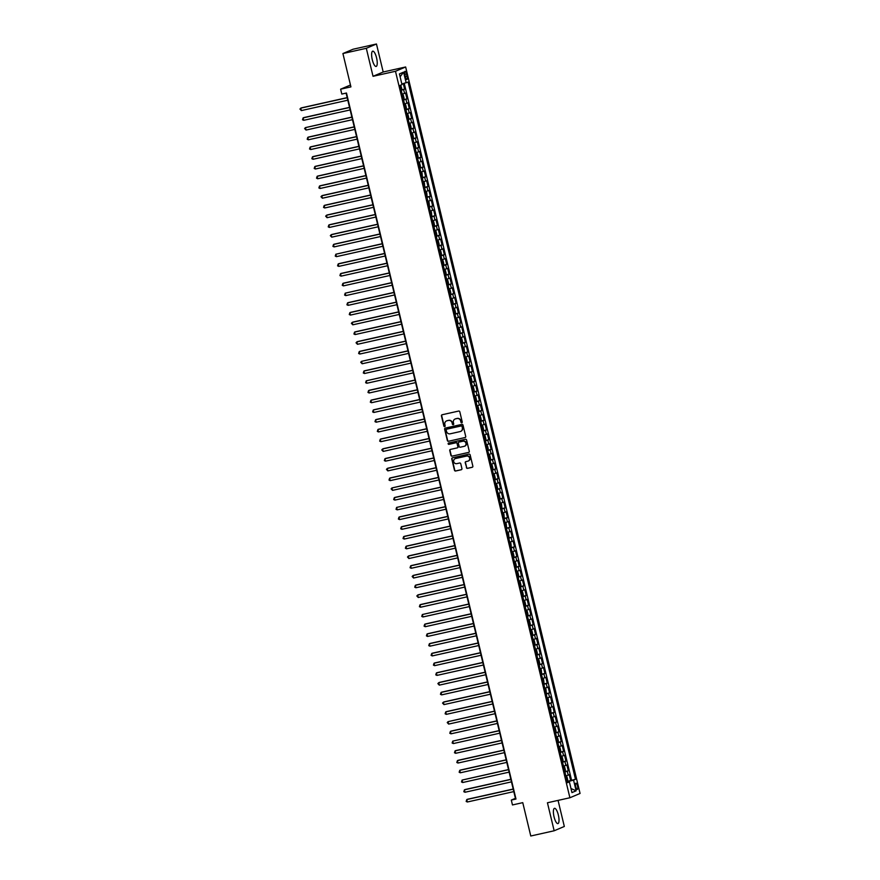 <?xml version="1.0" encoding="UTF-8"?>
<svg xmlns="http://www.w3.org/2000/svg" width="880" height="880" viewBox="0 0 880 880"><rect width="100%" height="100%" fill="white"/><g stroke="black" fill="none" stroke-linecap="round" stroke-linejoin="round"><path stroke-width="1.32" d="M461.758 422.774A0.693 0.66 -113 0 0 462.242 421.971L459.811 411.807A0.979 0.935 -113 0 0 458.656 411.059L442.123 414.755A0.979 0.935 -113 0 0 441.441 415.921L443.872 426.074A0.693 0.66 -113 0 0 444.785 426.569A0.693 0.66 -113 0 0 445.159 425.788L444.851 424.468A3.146 3.003 -113 0 1 447.051 420.75L448.426 420.442A3.146 3.003 -113 0 1 452.1 422.851L452.419 424.16A0.693 0.66 -113 0 0 453.332 424.655A0.693 0.66 -113 0 0 453.706 423.874L453.387 422.565A3.146 3.003 -113 0 1 455.587 418.847L456.973 418.539A3.146 3.003 -113 0 1 460.647 420.937L460.955 422.257A0.693 0.66 -113 0 0 461.758 422.774M558.349 815.056A7.821 2.288 77.4 0 0 554.499 808.324A7.821 2.288 77.4 0 0 554.059 816.871A7.821 2.288 77.4 0 0 557.909 823.592A7.821 2.288 77.4 0 0 558.349 815.056M376.574 57.904A7.821 2.288 77.4 0 0 372.724 51.183A7.821 2.288 77.4 0 0 372.284 59.719A7.821 2.288 77.4 0 0 376.134 66.44A7.821 2.288 77.4 0 0 376.574 57.904M577.5 785.95A3.212 0.935 77.4 0 0 575.927 783.189A3.212 0.935 77.4 0 0 575.74 786.698A3.212 0.935 77.4 0 0 577.324 789.448A3.212 0.935 77.4 0 0 577.5 785.95M466.378 467.599A0.979 0.935 -113 0 0 467.522 468.347L472.164 467.313A0.979 0.935 -113 0 0 472.857 466.147L470.14 454.872A0.979 0.935 -113 0 0 468.996 454.124L452.463 457.82A0.979 0.935 -113 0 0 451.781 458.975L454.487 470.261A0.979 0.935 -113 0 0 455.631 471.009L461.23 469.755A0.979 0.935 -113 0 0 461.923 468.6L460.768 463.771A0.979 0.935 -113 0 0 459.613 463.012L456.841 463.639A2.629 2.519 -113 0 1 455.202 458.656A2.629 2.519 -113 0 1 455.609 458.524L466.499 456.093A2.629 2.519 -113 0 1 468.138 461.076A2.629 2.519 -113 0 1 467.72 461.208L465.905 461.615A0.979 0.935 -113 0 0 465.223 462.77L466.653 467.478A0.979 0.935 -113 0 0 467.797 468.237L472.439 467.192A0.979 0.935 -113 0 0 472.45 467.192L472.164 467.313M366.311 48.301L373.032 76.307L383.196 71.995L376.464 44L366.311 48.301L342.914 53.537L350.922 86.889L340.626 89.188L341.803 94.061L346.478 93.016L515.977 799.029L511.302 800.074L512.468 804.947L522.764 802.648L530.772 836L554.158 830.775L564.322 826.463L558.063 800.393M373.032 76.307L395.483 71.28L569.899 797.753L547.437 802.769L554.158 830.775M465.025 437.58A0.979 0.935 -113 0 0 465.718 436.425L463.012 425.15A0.979 0.935 -113 0 0 461.857 424.391L445.324 428.087A0.979 0.935 -113 0 0 444.642 429.253L447.348 440.528A0.979 0.935 -113 0 0 448.492 441.276L465.3 437.47A0.979 0.935 -113 0 0 465.311 437.47L448.492 441.276M466.576 440.011L469.282 451.286A0.979 0.935 -113 0 1 468.6 452.452L452.067 456.148A0.979 0.935 -113 0 1 450.912 455.389L449.757 450.571A0.979 0.935 -113 0 1 450.45 449.405L457.149 447.909A0.979 0.935 -113 0 0 457.842 446.743L457.072 443.542A0.979 0.935 -113 0 0 455.917 442.794L448.943 444.356A0.693 0.66 -113 0 1 448.514 443.047A0.693 0.66 -113 0 1 448.624 443.014L465.432 439.263A0.979 0.935 -113 0 1 466.576 440.011M342.914 53.537L353.078 49.225L376.464 44M567.138 781.341L570.636 780.56L569.228 774.719L568.227 775.148L567.292 771.254L564.883 771.969M564.806 771.606L568.293 770.825L566.885 764.984L565.884 765.402L564.949 761.508L562.551 762.223M562.463 761.871L565.95 761.09L564.553 755.249L563.552 755.667L562.617 751.773L560.208 752.488M560.12 752.125L563.618 751.344L562.21 745.503L561.209 745.932L560.274 742.038L557.876 742.753M557.788 742.39L561.275 741.609L559.878 735.768L558.877 736.197L557.942 732.292L555.533 733.007M555.445 732.655L558.943 731.874L557.535 726.033L556.534 726.451L555.599 722.557L553.201 723.272M553.113 722.909L556.6 722.139L555.203 716.287L554.202 716.716L553.267 712.822L550.858 713.537M550.77 713.174L554.268 712.393L552.86 706.552L551.859 706.981L550.924 703.087L548.526 703.791M548.438 703.439L551.925 702.658L550.528 696.817L549.527 697.235L548.592 693.341L546.183 694.056M546.095 693.704L549.593 692.923L548.185 687.071L547.184 687.5L546.249 683.606L543.851 684.321M543.763 683.958L547.25 683.177L545.853 677.336L544.841 677.765L543.906 673.871L541.508 674.586M541.42 674.223L544.918 673.442L543.51 667.601L542.509 668.019L541.574 664.125L539.165 664.84M539.088 664.488L542.575 663.707L541.178 657.866L540.166 658.284L539.231 654.39L536.833 655.105M536.745 654.742L540.243 653.961L538.835 648.12L537.834 648.549L536.899 644.655L534.49 645.37M534.413 645.007L537.9 644.226L536.492 638.385L535.491 638.814L534.556 634.909L532.158 635.624M532.07 635.272L535.557 634.491L534.16 628.65L533.159 629.068L532.224 625.174L529.815 625.889M529.727 625.537L533.225 624.756L531.817 618.904L530.816 619.333L529.881 615.439L527.483 616.154M527.395 615.791L530.882 615.01L529.485 609.169L528.484 609.598L527.549 605.704L525.14 606.419M525.052 606.056L528.55 605.275L527.142 599.434L526.141 599.852L525.206 595.958L522.808 596.673M522.72 596.321L526.207 595.54L524.81 589.699L523.809 590.117L522.874 586.223L520.465 586.938M520.377 586.575L523.875 585.794L522.467 579.953L521.466 580.382L520.531 576.488L518.133 577.203M518.045 576.84L521.532 576.059L520.135 570.218L519.134 570.647L518.199 566.742L515.79 567.457M515.702 567.105L519.2 566.324L517.792 560.483L516.791 560.901L515.856 557.007L513.447 557.722M513.37 557.37L516.857 556.589L515.46 550.737L514.448 551.166L513.513 547.272L511.115 547.987M511.027 547.624L514.525 546.843L513.117 541.002L512.116 541.431L511.181 537.537L508.772 538.241M508.695 537.889L512.182 537.108L510.774 531.267L509.773 531.685L508.838 527.791L506.44 528.506M506.352 528.154L509.839 527.373L508.442 521.521L507.441 521.95L506.506 518.056L504.097 518.771M504.02 518.408L507.507 517.627L506.099 511.786L505.098 512.215L504.163 508.321L501.765 509.036M501.677 508.673L505.164 507.892L503.767 502.051L502.766 502.48L501.831 498.575L499.422 499.29M499.334 498.938L502.832 498.157L501.424 492.316L500.423 492.734L499.488 488.84L497.09 489.555M497.002 489.192L500.489 488.422L499.092 482.57L498.091 482.999L497.156 479.105L494.747 479.82M494.659 479.457L498.157 478.676L496.749 472.835L495.748 473.264L494.813 469.37L492.415 470.074M492.327 469.722L495.814 468.941L494.417 463.1L493.416 463.518L492.481 459.624L490.072 460.339M489.984 459.987L493.482 459.206L492.074 453.354L491.073 453.783L490.138 449.889L487.74 450.604M487.652 450.241L491.139 449.46L489.742 443.619L488.741 444.048L487.806 440.154L485.397 440.869M485.309 440.506L488.807 439.725L487.399 433.884L486.398 434.302L485.463 430.408L483.054 431.123M482.977 430.771L486.464 429.99L485.067 424.149L484.055 424.567L483.12 420.673L480.722 421.388M480.634 421.025L484.132 420.244L482.724 414.403L481.723 414.832L480.788 410.938L478.379 411.653M478.302 411.29L481.789 410.509L480.381 404.668L479.38 405.097L478.445 401.192L476.047 401.907M475.959 401.555L479.446 400.774L478.049 394.933L477.048 395.351L476.113 391.457L473.704 392.172M473.616 391.82L477.114 391.039L475.706 385.187L474.705 385.616L473.77 381.722L471.372 382.437M471.284 382.074L474.771 381.293L473.374 375.452L472.373 375.881L471.438 371.987L469.029 372.702M468.941 372.339L472.439 371.558L471.031 365.717L470.03 366.135L469.095 362.241L466.697 362.956M466.609 362.604L470.096 361.823L468.699 355.982L467.698 356.4L466.763 352.506L464.354 353.221M464.266 352.858L467.764 352.077L466.356 346.236L465.355 346.665L464.42 342.771L462.022 343.486M461.934 343.123L465.421 342.342L464.024 336.501L463.023 336.93L462.088 333.025L459.679 333.74M459.591 333.388L463.089 332.607L461.681 326.766L460.68 327.184L459.745 323.29L457.347 324.005M457.259 323.642L460.746 322.872L459.349 317.02L458.348 317.449L457.402 313.555L455.004 314.27M454.916 313.907L458.414 313.126L457.006 307.285L456.005 307.714L455.07 303.82L452.661 304.524M452.584 304.172L456.071 303.391L454.674 297.55L453.662 297.968L452.727 294.074L450.329 294.789M450.241 294.437L453.739 293.656L452.331 287.804L451.33 288.233L450.395 284.339L447.986 285.054M447.909 284.691L451.396 283.91L449.988 278.069L448.987 278.498L448.052 274.604L445.654 275.319M445.566 274.956L449.053 274.175L447.656 268.334L446.655 268.752L445.72 264.858L443.311 265.573M443.223 265.221L446.721 264.44L445.313 258.599L444.312 259.017L443.377 255.123L440.979 255.838M440.891 255.475L444.378 254.694L442.981 248.853L441.98 249.282L441.045 245.388L438.636 246.103M438.548 245.74L442.046 244.959L440.638 239.118L439.637 239.547L438.702 235.642L436.304 236.357M436.216 236.005L439.703 235.224L438.306 229.383L437.305 229.801L436.37 225.907L433.961 226.622M433.873 226.27L437.371 225.489L435.963 219.637L434.962 220.066L434.027 216.172L431.629 216.887M431.541 216.524L435.028 215.743L433.631 209.902L432.63 210.331L431.695 206.437L429.286 207.152M429.198 206.789L432.696 206.008L431.288 200.167L430.287 200.585L429.352 196.691L426.954 197.406M426.866 197.054L430.353 196.273L428.956 190.432L427.944 190.85L427.009 186.956L424.611 187.671M424.523 187.308L428.021 186.527L426.613 180.686L425.612 181.115L424.677 177.221L422.268 177.936M422.191 177.573L425.678 176.792L424.281 170.951L423.269 171.38L422.334 167.475L419.936 168.19M419.848 167.838L423.335 167.057L421.938 161.216L420.937 161.634L420.002 157.74L417.593 158.455M417.516 158.092L421.003 157.322L419.595 151.47L418.594 151.899L417.659 148.005L415.261 148.72M415.173 148.357L418.66 147.576L417.263 141.735L416.262 142.164L415.327 138.27L412.918 138.974M412.83 138.622L416.328 137.841L414.92 132L413.919 132.418L412.984 128.524L410.586 129.239M410.498 128.887L413.985 128.106L412.588 122.254L411.587 122.683L410.652 118.789L408.243 119.504M408.155 119.141L411.653 118.36L410.245 112.519L409.244 112.948L408.309 109.054L405.911 109.769M405.823 109.406L409.31 108.625L407.913 102.784L406.912 103.202L405.977 99.308L403.568 100.023M403.48 99.671L406.978 98.89L405.57 93.049L402.171 94.182M404.844 74.723L405.361 76.868A3.113 0.913 77.4 0 0 406.89 79.541A3.113 0.913 77.4 0 0 407.066 76.142L406.549 73.997A3.113 0.913 77.4 0 0 405.02 71.324A3.113 0.913 77.4 0 0 404.844 74.723M395.483 71.28L405.647 66.979L580.063 793.452L569.899 797.753M570.636 780.56L575.476 779.295L408.089 82.038L401.841 84.018M575.476 779.295L573.562 780.109L576.125 790.823L571.956 792.594L569.382 781.88L567.468 782.694L400.07 85.437L401.984 84.623L399.421 73.909L403.59 72.138L406.164 82.852M401.148 89.925L404.635 89.144L401.236 90.288M406.978 98.89L405.977 99.308M409.31 108.625L408.309 109.054M411.653 118.36L410.652 118.789M413.985 128.106L412.984 128.524M416.328 137.841L415.327 138.27M418.66 147.576L417.659 148.005M421.003 157.322L420.002 157.74M423.335 167.057L422.334 167.475M425.678 176.792L424.677 177.221M428.021 186.527L427.009 186.956M430.353 196.273L429.352 196.691M432.696 206.008L431.695 206.437M435.028 215.743L434.027 216.172M437.371 225.489L436.37 225.907M439.703 235.224L438.702 235.642M442.046 244.959L441.045 245.388M444.378 254.694L443.377 255.123M446.721 264.44L445.72 264.858M449.053 274.175L448.052 274.604M451.396 283.91L450.395 284.339M453.739 293.656L452.727 294.074M456.071 303.391L455.07 303.82M458.414 313.126L457.402 313.555M460.746 322.872L459.745 323.29M463.089 332.607L462.088 333.025M465.421 342.342L464.42 342.771M467.764 352.077L466.763 352.506M470.096 361.823L469.095 362.241M472.439 371.558L471.438 371.987M474.771 381.293L473.77 381.722M477.114 391.039L476.113 391.457M479.446 400.774L478.445 401.192M481.789 410.509L480.788 410.938M484.132 420.244L483.12 420.673M486.464 429.99L485.463 430.408M488.807 439.725L487.806 440.154M491.139 449.46L490.138 449.889M493.482 459.206L492.481 459.624M495.814 468.941L494.813 469.37M498.157 478.676L497.156 479.105M500.489 488.422L499.488 488.84M502.832 498.157L501.831 498.575M505.164 507.892L504.163 508.321M507.507 517.627L506.506 518.056M509.839 527.373L508.838 527.791M512.182 537.108L511.181 537.537M514.525 546.843L513.513 547.272M516.857 556.589L515.856 557.007M519.2 566.324L518.199 566.742M521.532 576.059L520.531 576.488M523.875 585.794L522.874 586.223M526.207 595.54L525.206 595.958M528.55 605.275L527.549 605.704M530.882 615.01L529.881 615.439M533.225 624.756L532.224 625.174M535.557 634.491L534.556 634.909M537.9 644.226L536.899 644.655M540.243 653.961L539.231 654.39M542.575 663.707L541.574 664.125M544.918 673.442L543.906 673.871M547.25 683.177L546.249 683.606M549.593 692.923L548.592 693.341M551.925 702.658L550.924 703.087M554.268 712.393L553.267 712.822M556.6 722.139L555.599 722.557M558.943 731.874L557.942 732.292M561.275 741.609L560.274 742.038M563.618 751.344L562.617 751.773M565.95 761.09L564.949 761.508M568.293 770.825L567.292 771.254M571.549 780.175L404.261 83.369M404.635 89.144L403.304 83.622M568.843 781.957L567.237 781.748M383.196 71.995L405.647 66.979M346.104 93.093L515.416 798.336L511.302 800.074M350.471 85.019L340.626 89.188M404.503 103.917L406.912 103.202M406.846 113.663L409.244 112.948M409.178 123.398L411.587 122.683M411.521 133.133L413.919 132.418M413.853 142.879L416.262 142.164M416.196 152.614L418.594 151.899M418.528 162.349L420.937 161.634M420.871 172.084L423.269 171.38M423.203 181.83L425.612 181.115M425.546 191.565L427.944 190.85M427.889 201.3L430.287 200.585M430.221 211.046L432.63 210.331M432.564 220.781L434.962 220.066M434.896 230.516L437.305 229.801M437.239 240.262L439.637 239.547M439.571 249.997L441.98 249.282M441.914 259.732L444.312 259.017M444.246 269.467L446.655 268.752M446.589 279.213L448.987 278.498M448.921 288.948L451.33 288.233M451.264 298.683L453.662 297.968M453.596 308.429L456.005 307.714M455.939 318.164L458.348 317.449M458.282 327.899L460.68 327.184M460.614 337.634L463.023 336.93M462.957 347.38L465.355 346.665M465.289 357.115L467.698 356.4M467.632 366.85L470.03 366.135M469.964 376.596L472.373 375.881M472.307 386.331L474.705 385.616M474.639 396.066L477.048 395.351M476.982 405.801L479.38 405.097M479.314 415.547L481.723 414.832M481.657 425.282L484.055 424.567M483.989 435.017L486.398 434.302M486.332 444.763L488.741 444.048M488.675 454.498L491.073 453.783M491.007 464.233L493.416 463.518M493.35 473.979L495.748 473.264M495.682 483.714L498.091 482.999M498.025 493.449L500.423 492.734M500.357 503.184L502.766 502.48M502.7 512.93L505.098 512.215M505.032 522.665L507.441 521.95M507.375 532.4L509.773 531.685M509.707 542.146L512.116 541.431M512.05 551.881L514.448 551.166M514.393 561.616L516.791 560.901M516.725 571.351L519.134 570.647M519.068 581.097L521.466 580.382M521.4 590.832L523.809 590.117M523.743 600.567L526.141 599.852M526.075 610.313L528.484 609.598M528.418 620.048L530.816 619.333M530.75 629.783L533.159 629.068M533.093 639.529L535.491 638.814M535.425 649.264L537.834 648.549M537.768 658.999L540.166 658.284M540.1 668.734L542.509 668.019M542.443 678.48L544.841 677.765M544.786 688.215L547.184 687.5M547.118 697.95L549.527 697.235M549.461 707.696L551.859 706.981M551.793 717.431L554.202 716.716M554.136 727.166L556.534 726.451M556.468 736.901L558.877 736.197M558.811 746.647L561.209 745.932M561.143 756.382L563.552 755.667M563.486 766.117L565.884 765.402M569.382 781.88L567.336 782.166M565.818 775.863L568.227 775.148M568.722 781.407L573.562 780.109M400.103 76.78L403.59 72.138M576.125 790.823L570.977 788.513M462 422.675A0.693 0.66 -113 0 1 461.23 422.136L460.922 420.827A3.146 3.003 -113 0 0 457.248 418.418L456.973 418.539M455.235 418.946A3.146 3.003 -113 0 1 455.862 418.726L457.248 418.418M446.699 420.86A3.146 3.003 -113 0 1 447.326 420.64L448.701 420.332A3.146 3.003 -113 0 1 452.375 422.73L452.694 424.05A0.693 0.66 -113 0 0 453.464 424.578M442.112 414.755A0.979 0.935 -113 0 0 441.716 415.8L444.147 425.953A0.693 0.66 -113 0 0 444.917 426.492M445.313 428.098A0.979 0.935 -113 0 0 444.917 429.132L447.623 440.418A0.979 0.935 -113 0 0 448.767 441.166M461.978 426.481A0.693 0.66 -113 0 0 461.175 425.953L446.655 429.198A0.693 0.66 -113 0 0 446.182 430.012L446.512 431.398A3.146 3.003 -113 0 0 450.186 433.807L460.097 431.585A3.146 3.003 -113 0 0 462.308 427.867L462.253 426.371A0.693 0.66 -113 0 0 461.45 425.843L461.175 425.953M446.721 429.176A0.693 0.66 -113 0 1 446.93 429.088L461.45 425.843M460.735 431.365A3.146 3.003 -113 0 0 462.583 427.757L462.308 427.867M462.253 426.371L462.583 427.757M468.6 452.452L468.875 452.331A0.979 0.935 -113 0 0 468.886 452.331L452.067 456.148M450.428 449.405A0.979 0.935 -113 0 0 450.032 450.45L451.187 455.279A0.979 0.935 -113 0 0 452.342 456.027M457.435 447.788A0.979 0.935 -113 0 0 458.117 446.633L457.347 443.432A0.979 0.935 -113 0 0 456.192 442.673L448.943 444.356M448.657 443.003A0.693 0.66 -113 0 0 449.218 444.235M464.112 446.347A2.629 2.519 -113 0 0 465.883 443.025A2.629 2.519 -113 0 0 462.88 441.243L459.041 442.09A0.979 0.935 -113 0 0 458.359 443.256L459.129 446.457A0.979 0.935 -113 0 0 460.273 447.205L464.112 446.347M464.651 446.16A2.629 2.519 -113 0 0 463.155 441.122L462.88 441.243M459.316 441.98L459.041 442.09A0.979 0.935 -113 0 1 459.316 441.98L463.155 441.122M465.894 461.615A0.979 0.935 -113 0 0 465.498 462.66L466.653 467.478M468.27 461.01A2.629 2.519 -113 0 0 466.774 455.972L466.499 456.093M455.334 458.601A2.629 2.519 -113 0 1 455.884 458.403L466.774 455.972M452.452 457.82A0.979 0.935 -113 0 0 452.045 458.865L454.762 470.14A0.979 0.935 -113 0 0 455.906 470.888L461.505 469.645A0.979 0.935 -113 0 0 461.516 469.634L461.23 469.755M400.686 85.173L401.72 88.407L401.093 89.716M347.193 97.625L301.466 107.855L300.773 108.141L301.356 110.583L347.809 100.199M400.631 87.868L400.356 86.702M347.226 97.757L300.773 108.141L299.937 109.054L301.356 110.583M403.436 99.451L404.052 98.142L403.348 95.216L402.259 94.589M349.536 107.371L303.798 117.59L303.116 117.887L303.699 120.318L350.152 109.934M402.974 97.614L402.688 96.448M349.569 107.503L303.116 117.887L302.511 119.768L303.699 120.318M405.768 109.197L406.395 107.877L405.691 104.962L404.602 104.324M406.087 109.054L404.591 104.291M351.868 117.106L305.448 127.622L306.042 130.053L352.484 119.669M405.306 107.349L405.031 106.183M351.901 117.238L305.448 127.622L304.612 128.535L306.042 130.053M408.111 118.932L408.727 117.623L408.023 114.697L406.934 114.059M354.211 126.841L308.473 137.071L307.791 137.357L308.374 139.788L354.827 129.404M407.649 117.084L407.363 115.918M354.244 126.973L307.791 137.357L307.186 139.249L308.374 139.788M410.443 128.667L411.07 127.358L410.366 124.432L409.277 123.805M410.762 128.535L409.266 123.761M356.543 136.587L310.816 146.806L310.134 147.092L310.717 149.534L357.159 139.15M409.981 126.83L409.706 125.653M356.576 136.708L310.134 147.092L309.529 148.984L310.717 149.534M412.786 138.413L413.402 137.093L412.698 134.178L411.62 133.54M358.886 146.322L313.148 156.541L312.466 156.838L313.049 159.269L359.502 148.885M412.324 136.565L412.038 135.399M358.919 146.454L312.466 156.838L311.861 158.719L313.049 159.269M415.118 148.148L415.745 146.828L415.041 143.913L413.952 143.275M415.437 148.005L413.941 143.242M361.218 156.057L315.491 166.287L314.809 166.573L315.392 169.004L361.834 158.62M414.656 146.3L414.381 145.134M361.251 156.189L314.809 166.573L314.204 168.465L315.392 169.004M417.461 157.883L418.077 156.574L417.384 153.648L416.295 153.021M363.561 165.792L317.834 176.022L317.141 176.308L317.724 178.75L364.177 168.366M416.999 156.035L416.713 154.869M363.594 165.924L317.141 176.308L316.536 178.2L317.724 178.75M419.793 167.629L420.42 166.309L419.716 163.383L418.627 162.756M365.904 175.538L320.166 185.757L319.484 186.054L320.067 188.485L366.52 178.101M419.342 165.781L419.056 164.615M365.926 175.67L319.484 186.054L318.879 187.935L320.067 188.485M421.267 172.381L422.059 173.129L422.444 177.221L421.289 172.403M368.236 185.273L322.509 195.492L321.816 195.789L322.399 198.22L368.852 187.836M421.674 175.516L421.399 174.35M368.269 185.405L321.816 195.789L320.98 196.702L322.399 198.22M423.61 182.127L424.391 182.864L424.787 186.967L423.632 182.138M370.579 195.008L324.841 205.238L324.159 205.524L324.742 207.966L371.195 197.582M424.017 185.251L423.731 184.085M370.601 195.14L324.159 205.524L323.554 207.416L324.742 207.966M425.942 191.862L426.734 192.599L427.119 196.702L425.964 191.884M372.911 204.754L327.184 214.973L326.491 215.259L327.074 217.701L373.527 207.317M426.349 194.997L426.074 193.82M372.944 204.875L326.491 215.259L325.655 216.183L327.074 217.701M428.285 201.597L429.066 202.345L429.462 206.437L428.307 201.619M375.254 214.489L329.516 224.708L328.834 225.005L329.417 227.436L375.87 217.052M428.692 204.732L428.406 203.566M375.287 214.621L328.834 225.005L328.229 226.886L329.417 227.436M430.628 211.343L431.409 212.08L431.805 216.172L430.639 211.354M377.586 224.224L331.859 234.454L331.166 234.74L331.749 237.171L378.202 226.787M431.024 214.467L430.749 213.301M377.619 224.356L331.166 234.74L330.33 235.653L331.749 237.171M433.829 226.05L434.445 224.741L433.741 221.815L432.652 221.188M434.137 225.918L432.652 221.144M379.929 233.97L334.191 244.189L333.509 244.475L334.092 246.917L380.545 236.533M433.367 224.213L433.081 223.036M379.962 234.091L333.509 244.475L332.904 246.367L334.092 246.917M436.161 235.796L436.788 234.476L436.084 231.55L434.995 230.923M436.48 235.653L434.984 230.879M382.261 243.705L335.841 254.221L336.435 256.652L382.877 246.268M435.699 233.948L435.424 232.782M382.294 243.837L335.841 254.221L335.247 256.102L336.435 256.652M438.504 245.531L439.12 244.211L438.416 241.296L437.327 240.658M438.812 245.388L437.327 240.625M384.604 253.44L338.866 263.659L338.184 263.956L338.767 266.387L385.22 256.003M438.042 243.683L437.756 242.517M384.637 253.572L338.184 263.956L337.579 265.848L338.767 266.387M440.836 255.266L441.463 253.957L440.759 251.031L439.67 250.393M441.155 255.134L439.659 250.36M386.936 263.175L341.209 273.405L340.527 273.691L341.11 276.133L387.552 265.749M440.374 253.418L440.099 252.252M386.969 263.307L340.527 273.691L339.922 275.583L341.11 276.133M443.179 265.001L443.795 263.692L443.091 260.766L442.013 260.139M443.487 264.869L442.002 260.095M389.279 272.921L343.541 283.14L342.859 283.437L343.442 285.868L389.895 275.484M442.717 263.164L442.431 261.987M389.312 273.053L342.859 283.437L342.254 285.318L343.442 285.868M445.511 274.747L446.138 273.427L445.434 270.512L444.345 269.874M445.83 274.604L444.334 269.841M391.622 282.656L345.202 293.172L345.785 295.603L392.227 285.219M445.049 272.899L444.774 271.733M391.644 282.788L345.202 293.172L344.597 295.064L345.785 295.603M447.854 284.482L448.47 283.173L447.777 280.247L446.688 279.609M448.162 284.339L446.677 279.576M393.954 292.391L348.227 302.621L347.534 302.907L348.117 305.338L394.57 294.954M447.392 282.634L447.117 281.468M393.987 292.523L347.534 302.907L346.929 304.799L348.117 305.338M450.186 294.217L450.813 292.908L450.109 289.982L449.02 289.355M450.505 294.085L449.009 289.311M396.297 302.137L350.559 312.356L349.877 312.642L350.46 315.084L396.913 304.7M449.735 292.38L449.449 291.203M396.319 302.258L349.877 312.642L349.272 314.534L350.46 315.084M452.529 303.963L453.145 302.643L452.452 299.728L451.363 299.09M452.837 303.82L451.352 299.057M398.629 311.872L352.902 322.091L352.209 322.388L352.792 324.819L399.245 314.435M452.067 302.115L451.792 300.949M398.662 312.004L352.209 322.388L351.373 323.301L352.792 324.819M454.872 313.698L455.488 312.378L454.784 309.463L453.695 308.825M455.18 313.555L453.684 308.792M400.972 321.607L355.234 331.837L354.552 332.123L355.135 334.554L401.588 324.17M454.41 311.85L454.124 310.684M401.005 321.739L354.552 332.123L353.947 334.015L355.135 334.554M457.204 323.433L457.82 322.124L457.127 319.198L456.038 318.571M457.523 323.301L456.027 318.527M403.304 331.342L357.577 341.572L356.884 341.858L357.467 344.3L403.92 333.916M456.742 321.585L456.467 320.419M403.337 331.474L356.884 341.858L356.048 342.771L357.467 344.3M459.547 333.168L460.163 331.859L459.459 328.933L458.37 328.306M405.647 341.088L359.909 351.307L359.227 351.604L359.81 354.035L406.263 343.651M459.085 331.331L458.799 330.165M405.68 341.22L359.227 351.604L358.622 353.485L359.81 354.035M461.879 342.914L462.506 341.594L461.802 338.679L460.713 338.041M407.979 350.823L361.559 361.339L362.153 363.77L408.595 353.386M461.417 341.066L461.142 339.9M408.012 350.955L361.559 361.339L360.723 362.252L362.153 363.77M463.353 347.677L464.134 348.414L464.53 352.517L463.375 347.688M410.322 360.558L364.584 370.788L363.902 371.074L364.485 373.505L410.938 363.121M463.76 350.801L463.474 349.635M410.355 360.69L363.902 371.074L363.297 372.966L364.485 373.505M466.554 362.384L467.181 361.075L466.477 358.149L465.388 357.522M412.654 370.304L366.234 380.809L366.828 383.251L413.27 372.867M466.092 360.547L465.817 359.37M412.687 370.425L366.234 380.809L365.64 382.701L366.828 383.251M468.028 367.147L468.809 367.895L469.205 371.987L468.05 367.169M414.997 380.039L369.259 390.258L368.577 390.555L369.16 392.986L415.613 382.602M468.435 370.282L468.149 369.116M415.03 380.171L368.577 390.555L367.972 392.436L369.16 392.986M471.229 381.865L471.856 380.545L471.152 377.63L470.063 376.992M417.329 389.774L371.602 400.004L370.92 400.29L371.503 402.721L417.945 392.337M470.767 380.017L470.492 378.851M417.362 389.906L370.92 400.29L370.315 402.182L371.503 402.721M473.572 391.6L474.188 390.291L473.484 387.365L472.406 386.738M473.88 391.468L472.395 386.694M419.672 399.509L373.934 409.739L373.252 410.025L373.835 412.467L420.288 402.083M473.11 389.763L472.824 388.586M419.705 399.641L373.252 410.025L372.647 411.917L373.835 412.467M475.904 401.346L476.531 400.026L475.827 397.1L474.738 396.473M422.015 409.255L376.277 419.474L375.595 419.771L376.178 422.202L422.631 411.818M475.453 399.498L475.167 398.332M422.037 409.387L375.595 419.771L374.99 421.652L376.178 422.202M478.247 411.081L478.863 409.761L478.17 406.846L477.081 406.208M478.555 410.938L477.07 406.175M424.347 418.99L378.62 429.209L377.927 429.506L378.51 431.937L424.963 421.553M477.785 409.233L477.51 408.067M424.38 419.122L377.927 429.506L377.322 431.398L378.51 431.937M480.579 420.816L481.206 419.507L480.502 416.581L479.413 415.943M426.69 428.725L380.952 438.955L380.27 439.241L380.853 441.683L427.306 431.299M480.128 418.968L479.842 417.802M426.712 428.857L380.27 439.241L379.665 441.133L380.853 441.683M482.922 430.551L483.538 429.242L482.845 426.316L481.756 425.689M483.23 430.419L481.745 425.645M429.022 438.471L383.295 448.69L382.602 448.987L383.185 451.418L429.638 441.034M482.46 428.714L482.185 427.537M429.055 438.603L382.602 448.987L381.766 449.9L383.185 451.418M485.265 440.297L485.881 438.977L485.177 436.062L484.088 435.424M431.365 448.206L385.627 458.425L384.945 458.722L385.528 461.153L431.981 450.769M484.803 438.449L484.517 437.283M431.398 448.338L384.945 458.722L384.34 460.614L385.528 461.153M487.597 450.032L488.213 448.723L487.52 445.797L486.431 445.159M487.916 449.889L486.42 445.126M433.697 457.941L387.97 468.171L387.277 468.457L387.86 470.888L434.313 460.504M487.135 448.184L486.86 447.018M433.73 458.073L387.277 468.457L386.441 469.37L387.86 470.888M489.94 459.767L490.556 458.458L489.852 455.532L488.763 454.905M436.04 467.687L390.302 477.906L389.62 478.192L390.203 480.634L436.656 470.25M489.478 457.93L489.192 456.753M436.073 467.808L389.62 478.192L389.015 480.084L390.203 480.634M492.272 469.513L492.899 468.193L492.195 465.278L491.106 464.64M492.591 469.37L491.095 464.607M438.372 477.422L391.952 487.938L392.546 490.369L438.988 479.985M491.81 467.665L491.535 466.499M438.405 477.554L391.952 487.938L391.116 488.851L392.546 490.369M494.615 479.248L495.231 477.928L494.527 475.013L493.438 474.375M440.715 487.157L394.977 497.387L394.295 497.673L394.878 500.104L441.331 489.72M494.153 477.4L493.867 476.234M440.748 487.289L394.295 497.673L393.69 499.565L394.878 500.104M496.947 488.983L497.574 487.674L496.87 484.748L495.781 484.121M497.266 488.851L495.77 484.077M443.047 496.892L396.627 507.408L397.221 509.85L443.663 499.466M496.485 487.135L496.21 485.969M443.08 497.024L396.627 507.408L396.033 509.3L397.221 509.85M499.29 498.718L499.906 497.409L499.202 494.483L498.124 493.856M445.39 506.638L399.652 516.857L398.97 517.154L399.553 519.585L446.006 509.201M498.828 496.881L498.542 495.715M445.423 506.77L398.97 517.154L398.365 519.035L399.553 519.585M500.764 503.481L501.545 504.229L501.941 508.321L500.786 503.503M447.722 516.373L401.995 526.592L401.313 526.889L401.896 529.32L448.338 518.936M501.16 506.616L500.885 505.45M447.755 516.505L401.313 526.889L400.708 528.781L401.896 529.32M503.096 513.227L503.888 513.964L504.273 518.067L503.118 513.238M450.065 526.108L404.338 536.338L403.645 536.624L404.228 539.055L450.681 528.671M503.503 516.351L503.217 515.185M450.098 526.24L403.645 536.624L403.04 538.516L404.228 539.055M505.439 522.962L506.22 523.699L506.616 527.802L505.461 522.984M452.408 535.854L406.67 546.073L405.988 546.359L406.571 548.801L453.024 538.417M505.846 526.097L505.56 524.92M452.43 535.975L405.988 546.359L405.383 548.251L406.571 548.801M507.771 532.697L508.563 533.445L508.948 537.537L507.793 532.719M454.74 545.589L409.013 555.808L408.32 556.105L408.903 558.536L455.356 548.152M508.178 535.832L507.903 534.666M454.773 545.721L408.32 556.105L407.484 557.018L408.903 558.536M510.114 542.443L510.895 543.18L511.291 547.272L510.136 542.454M457.083 555.324L411.345 565.554L410.663 565.84L411.246 568.271L457.699 557.887M510.521 545.567L510.235 544.401M457.105 555.456L410.663 565.84L410.058 567.732L411.246 568.271M513.315 557.15L513.931 555.841L513.238 552.915L512.149 552.288M459.415 565.059L413.688 575.289L412.995 575.575L413.578 578.017L460.031 567.633M512.853 555.313L512.578 554.136M459.448 565.191L412.995 575.575L412.159 576.499L413.578 578.017M515.658 566.896L516.274 565.576L515.57 562.65L514.481 562.023M515.966 566.753L514.481 561.979M461.758 574.805L416.02 585.024L415.338 585.321L415.921 587.752L462.374 577.368M515.196 565.048L514.91 563.882M461.791 574.937L415.338 585.321L414.733 587.202L415.921 587.752M517.99 576.631L518.617 575.311L517.913 572.396L516.824 571.758M464.09 584.54L418.363 594.759L417.67 595.056L418.253 597.487L464.706 587.103M517.528 574.783L517.253 573.617M464.123 584.672L417.67 595.056L416.834 595.969L418.253 597.487M520.333 586.366L520.949 585.057L520.245 582.131L519.156 581.493M520.641 586.234L519.156 581.46M466.433 594.275L420.695 604.505L420.013 604.791L420.596 607.233L467.049 596.849M519.871 584.518L519.585 583.352M466.466 594.407L420.013 604.791L419.408 606.683L420.596 607.233M522.665 596.101L523.292 594.792L522.588 591.866L521.499 591.239M468.765 604.021L422.345 614.526L422.939 616.968L469.381 606.584M522.203 594.264L521.928 593.087M468.798 604.142L422.345 614.526L421.751 616.418L422.939 616.968M525.008 605.847L525.624 604.527L524.92 601.612L523.831 600.974M525.316 605.704L523.831 600.941M471.108 613.756L425.37 623.975L424.688 624.272L425.271 626.703L471.724 616.319M524.546 603.999L524.26 602.833M471.141 613.888L424.688 624.272L424.083 626.153L425.271 626.703M527.34 615.582L527.967 614.273L527.263 611.347L526.174 610.709M473.44 623.491L427.713 633.721L427.031 634.007L427.614 636.438L474.056 626.054M526.878 613.734L526.603 612.568M473.473 623.623L427.031 634.007L426.426 635.899L427.614 636.438M529.683 625.317L530.299 624.008L529.595 621.082L528.517 620.455M529.991 625.185L528.506 620.411M475.783 633.237L430.045 643.456L429.363 643.742L429.946 646.184L476.399 635.8M529.221 623.48L528.935 622.303M475.816 633.358L429.363 643.742L428.758 645.634L429.946 646.184M532.015 635.063L532.642 633.743L531.938 630.828L530.849 630.19M478.115 642.972L432.388 653.191L431.706 653.488L432.289 655.919L478.731 645.535M531.553 633.215L531.278 632.049M478.148 643.104L431.706 653.488L431.101 655.369L432.289 655.919M534.358 644.798L534.974 643.478L534.281 640.563L533.192 639.925M534.666 644.655L533.181 639.892M480.458 652.707L434.731 662.937L434.038 663.223L434.621 665.654L481.074 655.27M533.896 642.95L533.61 641.784M480.491 652.839L434.038 663.223L433.433 665.115L434.621 665.654M536.69 654.533L537.317 653.224L536.613 650.298L535.524 649.671M482.801 662.442L437.063 672.672L436.381 672.958L436.964 675.4L483.417 665.016M536.239 652.685L535.953 651.519M482.823 662.574L436.381 672.958L435.776 674.85L436.964 675.4M539.033 664.268L539.649 662.959L538.956 660.033L537.867 659.406M485.133 672.188L439.406 682.407L438.713 682.704L439.296 685.135L485.749 674.751M538.571 662.431L538.296 661.265M485.166 672.32L438.713 682.704L437.877 683.617L439.296 685.135M540.507 669.031L541.288 669.779L541.684 673.871L540.529 669.053M487.476 681.923L441.738 692.142L441.056 692.439L441.639 694.87L488.092 684.486M540.914 672.166L540.628 671M487.498 682.055L441.056 692.439L440.451 694.331L441.639 694.87M542.839 678.777L543.631 679.514L544.027 683.617L542.861 678.788M489.808 691.658L444.081 701.888L443.388 702.174L443.971 704.605L490.424 694.221M543.246 681.901L542.971 680.735M489.841 691.79L443.388 702.174L442.552 703.087L443.971 704.605M545.182 688.512L545.963 689.249L546.359 693.352L545.204 688.534M492.151 701.404L446.413 711.623L445.731 711.909L446.314 714.351L492.767 703.967M545.589 691.647L545.303 690.47M492.184 701.525L445.731 711.909L445.126 713.801L446.314 714.351M547.525 698.247L548.306 698.995L548.702 703.087L547.536 698.269M494.483 711.139L448.063 721.655L448.657 724.086L495.099 713.702M547.921 701.382L547.646 700.216M494.516 711.271L448.063 721.655L447.227 722.568L448.657 724.086M549.857 707.982L550.638 708.73L551.034 712.822L549.879 708.004M496.826 720.874L451.088 731.104L450.406 731.39L450.989 733.821L497.442 723.437M550.264 711.117L549.978 709.951M496.859 721.006L450.406 731.39L449.801 733.282L450.989 733.821M553.058 722.7L553.685 721.391L552.981 718.465L551.892 717.838M553.377 722.568L551.881 717.794M499.158 730.609L452.738 741.125L453.332 743.567L499.774 733.183M552.596 720.852L552.321 719.686M499.191 730.741L452.738 741.125L452.144 743.017L453.332 743.567M555.401 732.446L556.017 731.126L555.313 728.2L554.235 727.573M501.501 740.355L455.763 750.574L455.081 750.871L455.664 753.302L502.117 742.918M554.939 730.598L554.653 729.432M501.534 740.487L455.081 750.871L454.476 752.752L455.664 753.302M557.733 742.181L558.36 740.861L557.656 737.946L556.567 737.308M558.052 742.038L556.556 737.275M503.833 750.09L458.106 760.309L457.424 760.606L458.007 763.037L504.449 752.653M557.271 740.333L556.996 739.167M503.866 750.222L457.424 760.606L456.819 762.498L458.007 763.037M560.076 751.916L560.692 750.607L559.988 747.681L558.91 747.043M506.176 759.825L460.438 770.055L459.756 770.341L460.339 772.783L506.792 762.399M559.614 750.068L559.328 748.902M506.209 759.957L459.756 770.341L459.151 772.233L460.339 772.783M562.408 761.651L563.035 760.342L562.331 757.416L561.242 756.789M562.727 761.519L561.231 756.745M508.519 769.571L462.099 780.076L462.682 782.518L509.124 772.134M561.946 759.814L561.671 758.637M508.541 769.692L462.099 780.076L461.494 781.968L462.682 782.518M564.751 771.397L565.367 770.077L564.674 767.162L563.585 766.524M510.851 779.306L465.124 789.525L464.431 789.822L465.014 792.253L511.467 781.869M564.289 769.549L564.014 768.383M510.884 779.438L464.431 789.822L463.826 791.703L465.014 792.253M567.083 781.132L567.71 779.823L567.006 776.897L565.917 776.259M567.402 780.989L565.906 776.226M513.194 789.041L467.456 799.271L466.774 799.557L467.357 801.988L513.81 791.604M566.632 779.284L566.346 778.118M513.216 789.173L466.774 799.557L466.169 801.449L467.357 801.988M404.569 93.467L403.634 89.573M404.767 74.393L406.549 73.997M405.284 76.538L407.066 76.142M401.412 89.584L400.378 85.305M403.744 99.319L402.589 94.501M408.419 118.8L407.264 113.971M413.094 138.27L411.939 133.452M417.769 157.751L416.614 152.922M420.112 167.486L418.957 162.668M459.855 333.036L458.7 328.218M462.198 342.771L461.032 337.953M466.873 362.252L465.707 357.434M471.548 381.722L470.393 376.904M476.223 401.203L475.068 396.385M480.898 420.684L479.743 415.855M485.573 440.154L484.418 435.336M490.248 459.635L489.093 454.817M494.923 479.105L493.768 474.287M499.598 498.586L498.443 493.768M513.623 557.018L512.468 552.189M518.309 576.488L517.143 571.67M522.984 595.969L521.818 591.151M527.659 615.439L526.504 610.621M532.334 634.92L531.179 630.102M537.009 654.401L535.854 649.572M539.341 664.136L538.186 659.318M555.709 732.303L554.554 727.485M560.384 751.784L559.229 746.955M565.059 771.254L563.904 766.436"/></g></svg>

